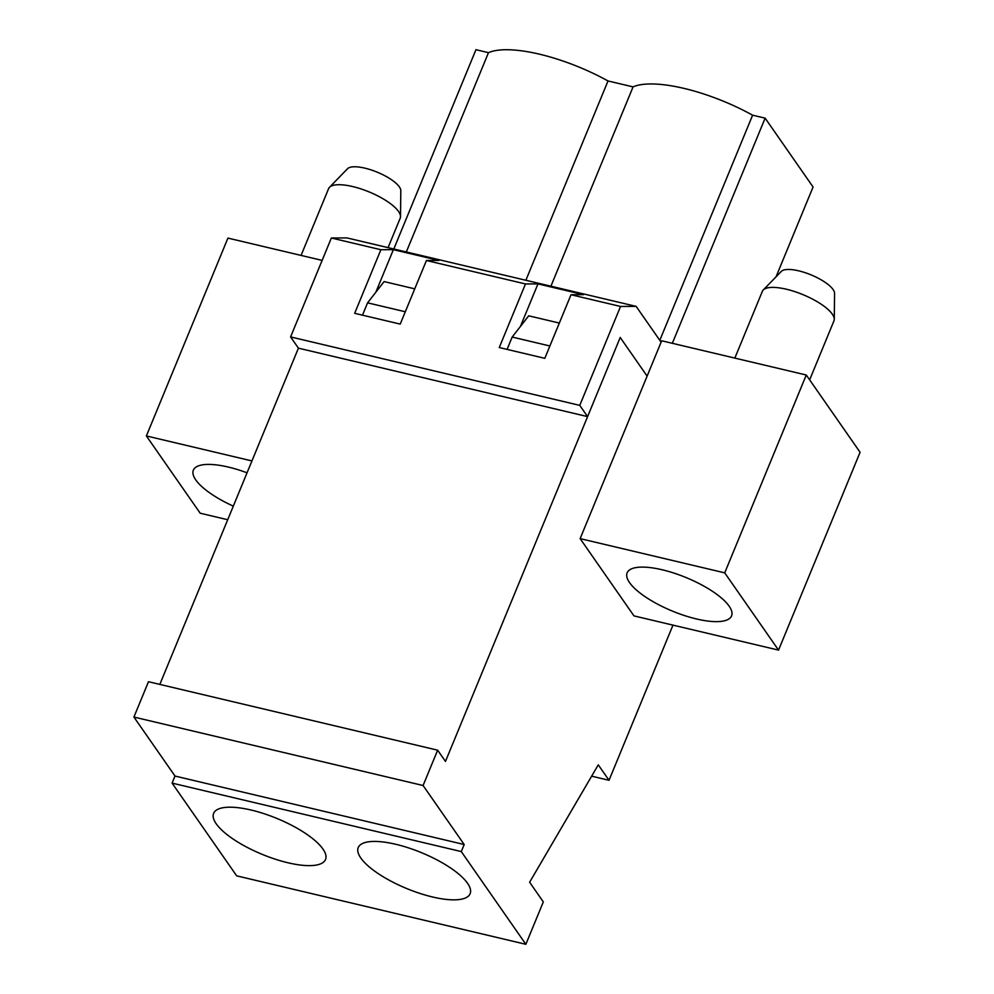 <?xml version="1.0" encoding="UTF-8"?>
<svg xmlns="http://www.w3.org/2000/svg" width="994" height="994" viewBox="0 0 994 994"><rect width="100%" height="100%" fill="white"/><g stroke="black" fill="none" stroke-linecap="round" stroke-linejoin="round"><path stroke-width="1.49" d="M227.701 519.725L200.192 513.215L146.379 435.944L227.924 238.1L322.131 260.403M384.119 281.588L414.746 288.844L384.119 281.588L367.581 302.835L405.303 311.756M159.823 684.419L298.424 348.161L290.596 336.916L331.362 238.001L346.968 237.914L636.148 306.376L661.097 342.197M672.975 625.127L609.024 780.29L598.264 764.846L529.628 882.237L543.32 901.906L525.851 944.3L461.278 851.572L464.186 844.515L423.084 785.509L437.646 750.184L445.474 761.416L620.219 337.475L647.119 376.117L580.136 538.624L633.961 615.895L778.538 650.113L860.083 452.282L806.271 375.011L724.725 572.855L580.136 538.624M528.709 315.819L559.336 323.062L528.709 315.819L512.171 337.053L549.893 345.987M525.851 944.3L236.671 875.851L172.099 783.123L175.006 776.053L133.917 717.059L148.479 681.722L437.646 750.184M609.024 780.29L591.641 776.177M806.271 375.011L661.681 340.78L647.119 376.117L620.219 337.475L587.591 416.61L298.424 348.161M724.725 572.855L778.538 650.113M729.149 606.166A56.472 18.103 22.4 0 1 731.559 615.895A56.472 18.103 22.4 0 1 672.441 611.111A56.472 18.103 22.4 0 1 627.127 572.855A56.472 18.103 22.4 0 1 674.094 573.14A56.472 18.103 22.4 0 1 729.149 606.166M423.084 785.509L133.917 717.059M464.186 844.515L175.006 776.053M146.379 435.944L251.942 460.93M233.317 506.12A56.472 18.103 22.4 0 1 195.768 479.903A56.472 18.103 22.4 0 1 193.358 470.162A56.472 18.103 22.4 0 1 247.046 472.809M362.487 315.16L367.581 302.835M322.951 849.05A60.51 19.395 22.4 0 1 325.535 859.475A60.51 19.395 22.4 0 1 262.192 854.355A60.51 19.395 22.4 0 1 213.635 813.353A60.51 19.395 22.4 0 1 263.957 813.664A60.51 19.395 22.4 0 1 322.951 849.05M467.54 883.268A60.51 19.395 22.4 0 1 470.125 893.705A60.51 19.395 22.4 0 1 406.782 888.574A60.51 19.395 22.4 0 1 358.225 847.584A60.51 19.395 22.4 0 1 408.546 847.894A60.51 19.395 22.4 0 1 467.54 883.268M461.278 851.572L172.099 783.123M507.077 349.391L512.171 337.053M393.798 249.009L475.952 49.7L488.476 52.67A93.598 30.006 -157.6 0 1 608.017 80.961L633.066 86.888A93.598 30.006 -157.6 0 1 752.607 115.192L765.131 118.149L813.067 186.996L776.053 276.804M672.329 343.303L765.131 118.149M587.591 416.61L579.763 405.378L620.542 306.45L636.148 306.376M659.805 340.333L752.607 115.192M331.362 238.001L380.888 249.73L393.375 249.656L375.819 292.236M620.542 306.45L571.016 294.733L583.503 294.671L537.965 283.886L525.478 283.949L426.426 260.503L438.913 260.44L393.375 249.656M380.888 249.73L354.672 313.321L400.222 324.094L426.426 260.503M579.763 405.378L290.596 336.916M525.478 283.949L499.261 347.54L544.799 358.325L571.016 294.733M537.965 283.886L520.409 326.467M525.863 280.271L608.017 80.961M550.912 286.197L633.066 86.888M406.322 251.967L488.476 52.67M734.839 358.101L762.361 291.329A38.729 12.413 22.4 0 1 763.243 290A38.729 12.413 22.4 0 1 802.891 294.609A38.729 12.413 22.4 0 1 834.277 319.273A38.729 12.413 22.4 0 1 833.966 320.851L809.65 379.857M763.243 290L781.296 271.412A29.05 9.306 22.4 0 1 811.029 274.866A29.05 9.306 22.4 0 1 834.562 293.367L834.277 319.273M301.07 255.421L328.592 188.649A38.729 12.413 22.4 0 1 329.486 187.319A38.729 12.413 22.4 0 1 369.134 191.929A38.729 12.413 22.4 0 1 400.52 216.593A38.729 12.413 22.4 0 1 400.209 218.171L388.058 247.643M329.486 187.319L347.527 168.732A29.05 9.306 22.4 0 1 377.26 172.186A29.05 9.306 22.4 0 1 400.806 190.686L400.52 216.593"/></g></svg>
